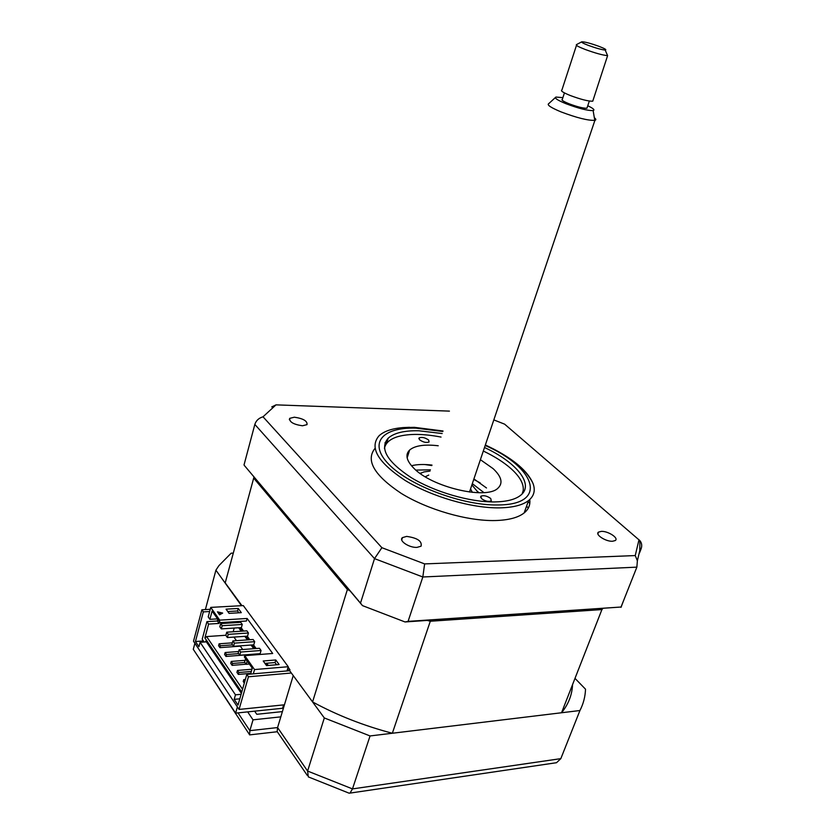 <?xml version="1.0" encoding="UTF-8"?>
<svg xmlns="http://www.w3.org/2000/svg" width="835" height="835" viewBox="0 0 835 835"><rect width="100%" height="100%" fill="white"/><g stroke="black" fill="none" stroke-linecap="round" stroke-linejoin="round"><path stroke-width="1.25" d="M209.637 611.523L203.343 611.878L201.882 609.769L193.511 641.228L239.071 709.426L248.433 676.778L246.795 674.409L238.027 705.084L234.186 699.354L235.47 694.835L200.097 642.303L198.918 646.697L195.442 641.51L203.343 611.878M203.385 640.956L195.442 641.51M206.37 641.865L200.097 642.303M241.106 694.303L235.47 694.835M239.812 698.811L234.186 699.354M572.549 684.616C572.1 694.908 568.426 704.291 561.538 712.756L392.346 733.245C363.914 725.792 337.33 715.355 312.572 701.932L289.661 670.703L246.795 674.409M210.232 609.299L201.882 609.769M291.352 673.01L248.433 676.778M284.432 704.803L239.071 709.426M233.268 553.125L231.17 553.188L218.874 565.671L215.91 570.18L205.389 609.571M249.237 734.226L201.172 661.216M247.671 711.879L253.026 719.833L280.81 716.858L293.231 675.567L324.324 717.954L370.062 735.948L579.939 710.522C583.383 703.811 585.241 696.703 585.523 689.199L575.002 678.375M579.939 710.522L560.828 758.639L556.517 762.71L554.461 763.013M370.062 735.948L352.485 788.908L350.001 793.093L349.082 793.177L308.303 776.884L307.593 771.049L352.485 788.908L560.828 758.639L564.71 748.859M282.387 711.608L256.783 714.301L254.654 711.159M253.026 719.833L249.863 730.667L277.585 727.556L277.147 731.752L249.571 734.894L249.863 730.667L238.027 712.881M280.81 716.858L277.585 727.556L307.593 771.049L324.324 717.954M215.91 570.18L241.451 605.688M601.325 531.373L598.538 532.093C594.656 534.431 605.73 541.717 612.535 541.257L615.238 540.548C619.153 538.189 608.11 530.956 601.325 531.373M406.645 536.404L402.46 537.615C398.347 540.6 409.108 547.885 416.989 547.384L421.059 546.205C422.26 541.205 417.448 537.938 406.645 536.404M294.358 417.197L289.703 418.356C289.296 421.999 293.544 424.472 302.447 425.777L307.019 424.639C307.468 420.997 303.241 418.512 294.358 417.197M374.998 448.385C365.417 460.346 374.184 475.355 401.291 493.422C427.729 509.726 467.391 521.155 495.051 520.549C508.452 520.205 518.159 517.658 524.161 512.93C528.597 509.298 530.455 504.841 529.734 499.549M409.526 427.301L402.867 427.603C391.876 428.532 383.912 431.267 379.007 435.828C369.112 447.466 377.796 462.308 405.048 480.375C431.632 496.689 471.65 508.296 499.466 507.868C512.888 507.607 522.595 505.165 528.576 500.541C534.066 496.053 535.559 490.385 533.054 483.517C527.887 471.431 514.454 459.782 492.754 448.572M442.185 433.532L418.867 430.766C404.338 430.453 394.11 432.927 388.181 438.187C379.372 448.489 387.012 461.609 411.091 477.557C434.544 491.951 469.802 502.221 494.445 501.929C506.49 501.731 515.174 499.56 520.497 495.405C534.724 484.644 516.635 462.319 484.509 447.508M385.989 442.143L385.206 442.404M529.797 503.307L528.137 501.783M529.86 500.812L529.098 500.123M408.252 454.407L407.094 454.397M408.816 452.591L407.71 452.58M408.085 621.376L621.031 607.024L405.038 621.96L408.085 621.376L422.823 576.985L374.518 558.625L254.842 424.42C256.074 420.6 258.798 418.064 263.025 416.801L276.009 404.86L449.428 411.123M621.031 607.024L636.865 567.142L422.823 576.985L424.629 563.907L381.887 547.697L374.518 558.625L360.511 603.11L362.473 605.615L405.038 621.96M362.473 605.615L244.258 465.356L360.511 603.11M244.029 464.928L254.842 424.42M381.887 547.697L263.025 416.801M271.74 406.927L276.009 404.86M493.819 419.901L504.622 424.159L639.902 540.642C641.823 543.021 642.209 545.808 641.061 549.002L639.38 553.24M639.005 539.734L635.237 555.567L637.376 560.765L636.865 567.142M635.237 555.567L424.629 563.907M526.541 506.25L528.388 507.951M427.259 464.844L426.601 464.604M623.818 600.01L621.01 607.369M419.587 439.815L419.118 437.884C421.852 436.862 425.025 437.571 428.616 440.014L429.096 441.976C426.351 442.988 423.178 442.268 419.587 439.815M522.136 493.913L523.201 490.573C523.952 483.966 519.944 476.702 511.177 468.779C503.923 462.35 494.633 456.442 483.319 451.036M481.44 498.578L480.908 496.178C483.778 495.124 487.055 495.906 490.74 498.505L491.283 500.937C488.402 501.981 485.125 501.188 481.44 498.578M480.396 459.688L493.12 468.644C501.647 476.67 503.234 483.204 497.89 488.235C486.325 500.04 431.465 487.076 413.638 468.038C406.394 460.576 405.058 454.574 409.63 450.034C414.974 445.587 424.504 444.168 438.229 445.765M411.488 465.732C417.072 464.354 423.909 464.135 431.977 465.074M473.904 478.925L486.502 487.974M441.037 437.07C423.512 433.709 409.181 433.542 398.044 436.58C390.081 438.959 385.551 442.894 384.434 448.385M384.998 442.957L387.231 441.287M237.39 706.901L235.616 713.132L193.282 649.317L194.889 643.294M235.616 713.132L282.595 708.268L283.608 704.886M282.595 708.268L283.315 708.518M241.941 605.667L225.21 582.861L254.017 476.931M602.786 608.6L601.92 609.571L430.296 621.25L427.353 620.447M561.538 712.756L601.92 609.571M392.346 733.245L430.296 621.25M349.99 590.804L347.391 589.479L253.621 478.048M312.572 701.932L347.391 589.479M217.591 618.871L209.888 619.34L212.111 611.084L219.386 621.428L219.73 620.144L247.139 618.474L272.701 653.481L244.749 655.663L244.373 656.968L252.274 668.198L250.584 674.085M244.853 681.172L243.789 679.617L243.235 681.548L244.311 683.103M243.789 679.617L245.344 679.481M251.137 671.465L238.883 672.509L237.474 670.453L236.931 672.373L238.34 674.419L250.792 673.344M238.883 672.509L238.34 674.419M237.474 670.453L251.512 669.273M244.832 662.468L232.641 663.449L231.253 661.435L230.721 663.334L232.109 665.359L246.064 664.211M232.641 663.449L232.109 665.359M231.253 661.435L245.02 660.328M238.633 653.607L226.494 654.536L225.126 652.542L224.605 654.442L225.972 656.435L246.471 654.838L246.93 655.496M226.494 654.536L225.972 656.435M225.126 652.542L238.633 651.519M232.516 644.881L220.45 645.758L219.094 643.795L218.582 645.685L219.929 647.636L240.323 646.144L242.714 649.526M220.45 645.758L219.929 647.636M219.094 643.795L232.339 642.846M240.042 627.669L242.526 631.135M246.189 636.239L248.746 639.798M252.441 644.944L255.061 648.597M258.777 653.774L259.32 654.525M265.634 663.334L267.221 665.547M257.952 654.63L257.42 653.878M253.704 648.701L251.084 645.038M247.39 639.892L244.843 636.333M241.179 631.218L238.695 627.763M234.207 628.056L233.174 631.761M233.925 637.084L236.462 640.664M225.888 635.258L206.589 636.573L204.888 637.919L208.614 624.089L219.041 623.432L219.542 621.605M242.547 689.251L206.589 636.573M241.732 692.09L204.888 637.919M253.308 673.845L254.539 669.566L288.242 666.716L243.319 605.594L210.744 607.389L219.73 620.144M244.749 655.663L254.539 669.566M204.116 642.021L202.206 639.203L206.923 621.637L208.614 624.089M205.535 641.917L205.786 640.998L241.367 693.384M206.923 621.637L217.33 621L219.041 623.432M217.33 621L217.82 619.205M209.888 619.34L208.197 616.908L210.744 607.389M227.778 611.544L237.557 610.98L238.873 612.796M238.257 608.465L241.305 612.65L229.082 613.37L226.066 609.153L238.257 608.465L237.557 610.98M219.386 621.428L220.419 622.628L246.429 621.01L247.139 618.474M248.433 632.993L246.878 630.842L226.734 632.189L225.857 635.362L227.381 637.543L228.258 634.36L248.433 632.993L247.546 636.145L227.381 637.543M226.734 632.189L228.258 634.36M254.696 641.666L253.12 639.485L232.881 640.925L231.984 644.119L233.539 646.332L234.426 643.127L254.696 641.666L253.788 644.839L233.539 646.332M232.881 640.925L234.426 643.127M261.063 650.486L259.455 648.273L239.113 649.797L238.215 653.001L239.781 655.245L240.689 652.031L261.063 650.486L260.144 653.669L239.781 655.245M239.113 649.797L240.689 652.031M245.657 658.794L244.53 662.03L246.127 664.316L247.254 661.069M249.352 664.044L246.127 664.316M245.448 658.805L247.045 661.08M241.388 627.586L221.327 628.891L222.193 625.718L242.265 624.444L241.388 627.586M242.265 624.444L240.741 622.326L220.69 623.578L219.824 626.751L221.327 628.891M220.69 623.578L222.193 625.718M252.097 667.948L251.272 671.664M236.775 621.605L237.443 622.534M241.085 627.607L243.57 631.062M247.243 636.166L249.801 639.725M253.496 644.86L256.115 648.524M259.842 653.69L260.374 654.442M266.699 663.24L268.286 665.453M275.78 659.963L279.12 664.556L266.532 665.599L263.223 660.986L275.78 659.963L275.018 662.562L276.615 664.764M264.945 663.387L275.018 662.562M222.684 613.078L219.563 614.81L217.465 611.836L222.684 613.078M221.828 613.548L218.039 612.65M289.661 670.703L289.954 669.733L287.271 669.962L288.242 666.716M288.096 667.207L289.954 669.733M415.872 470.095L430.442 469.823M472.307 483.653L483.893 492.587M480.156 482.88L473.737 479.405M431.831 465.554L424.66 464.521M478.403 492.723L471.879 484.905M477.881 491.606L478.591 492.733M428.752 475.063L425.255 476.785M472.359 492.368L470.554 488.861M430.035 471.086L423.94 471.932L420.203 473.476M420.036 473.361L421.278 472.892M594.343 117.725C596.117 119.081 596.305 119.958 594.917 120.334L594.791 120.355C587.997 120.626 576.755 117.818 561.078 111.911C550.651 107.558 546.57 104.782 548.814 103.582L555.317 97.601M562.884 97.632L555.901 97.058C554.127 97.987 557.456 100.2 565.89 103.686C578.54 108.425 587.621 110.721 593.121 110.585C595.115 110.022 593.33 108.414 587.756 105.763M564.429 92.904L562.341 99.302C561.026 99.887 563.207 101.359 568.896 103.707C577.382 106.88 583.394 108.393 586.932 108.237L587.203 107.423M576.484 45.33L561.913 90.044C560.285 90.733 563.03 92.539 570.138 95.461C580.795 99.417 588.32 101.327 592.735 101.202L607.598 55.653C602.818 55.214 595.376 53.169 585.241 49.484C578.478 46.854 575.545 45.236 576.442 44.641L581.671 41.875M592.735 101.202L593.069 100.221M588.435 45.414C596.013 48.159 601.597 49.703 605.187 50.058C606.962 49.881 604.916 48.649 599.029 46.363C590.397 43.274 584.657 41.75 581.797 41.802C581.139 42.241 583.352 43.451 588.435 45.414M442.842 431.486L416.091 428.157C382.42 426.998 367.765 443.124 388.922 464.417C409.557 485.719 462.705 505.655 497.681 504.966C548.814 505.039 536.195 467.569 485.198 445.472M640.007 548.094L641.061 549.002M277.303 731.773L307.249 775.35M350.001 793.093L556.517 762.71M597.881 533.826L598.538 532.093M401.729 539.901L402.46 537.615M289.338 419.692L289.703 418.356M524.161 512.93L528.576 500.541M533.054 483.517C526.259 469.447 510.352 456.609 485.354 444.992M443.009 430.985L414.442 427.343L402.867 427.603M386.522 443.583L388.181 438.187M639.902 540.642L639.767 550.641L637.376 560.765M419.118 437.884L418.846 438.709M523.201 490.573L523.816 491.711M480.908 496.178L480.553 497.232M407.156 457.862L409.63 450.034M594.917 120.334L469.479 492.045M593.121 110.585L594.791 120.355M586.932 108.237L589.333 101.045M605.187 50.058L607.598 55.653"/></g></svg>
